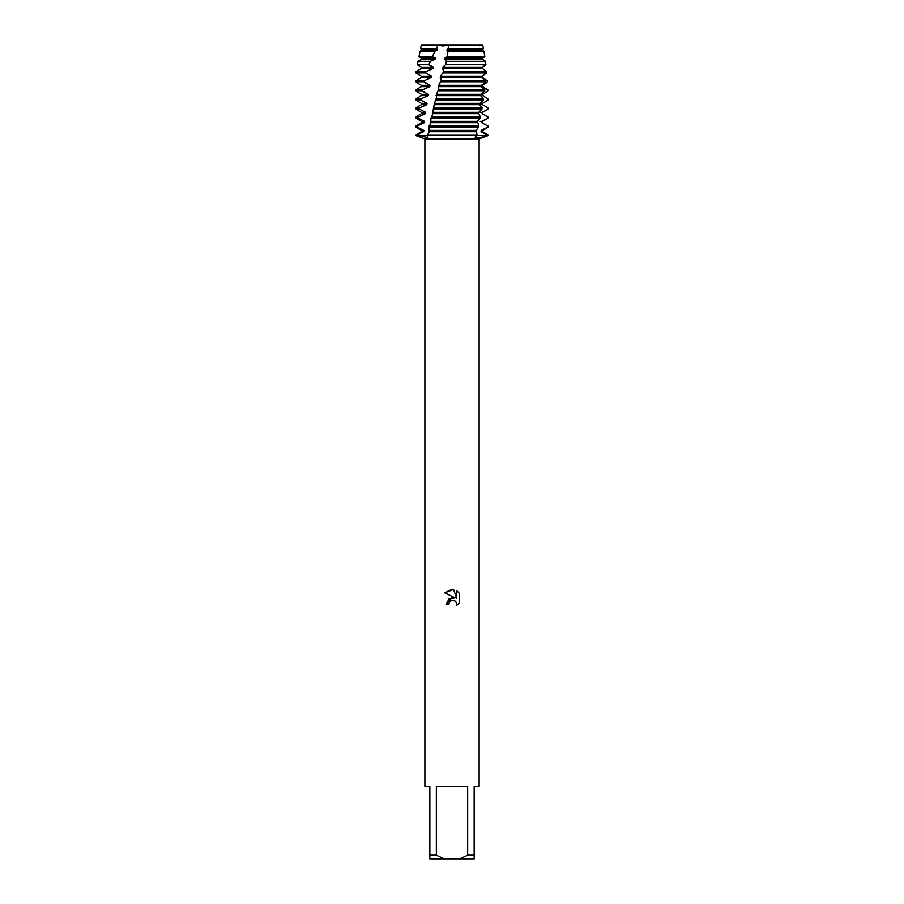 <?xml version="1.0" encoding="UTF-8"?>
<svg xmlns="http://www.w3.org/2000/svg" width="904" height="904" viewBox="0 0 904 904"><rect width="100%" height="100%" fill="white"/><g stroke="black" fill="none" stroke-linecap="round" stroke-linejoin="round"><path stroke-width="1.36" d="M442.395 45.957L448.407 45.2L438.044 45.2L482.736 45.2L483.414 48.601L447.277 49.065L482.612 49.065L482.612 50.375L483.9 51.132L448.022 51.132L447.231 56.703L444.983 58.105L444.655 59.415L446.35 61.359L445.582 64.805L442.745 67.145L442.429 68.455L443.819 71.574L440.564 76.185L441.231 80.479L438.146 86.535L438.847 89.055L436.395 94.265L436.553 97.643L434.406 103.305L432.406 114.831L430.948 118.175L430.666 123.452L428.869 127.215L429.106 132.176L427.106 135.6L427.942 137.521L416.834 135.6L488.16 135.6L478.894 137.996L475.165 137.34L477.018 134.945L427.242 134.945M448.949 603.962L449.367 602.188L448.949 603.962L446.384 603.962L452 597.544L455.107 597.917L444.745 592.809L452 589.239L453.571 589.408L456.735 598.516L456.735 590.719L459.255 593.261L459.255 602.889L456.339 605.68L456.746 603.94L455.605 601.183L452 600.132L455.605 601.183L456.746 603.94L456.339 605.68L459.255 602.889M467.65 855.184L459.865 858.8L444.135 858.8L436.349 855.184L436.349 786.48L467.65 786.48L467.65 855.184L474.148 855.184L474.148 786.48L479.12 786.48L479.12 138.99L488.16 135.6L488.16 134.945L487.166 135.6L416.834 135.6L416.88 134.945L415.84 134.945L421.388 131.735L421.388 130.425L415.84 127.215L417.445 127.215L417.558 125.905L415.84 125.905L421.388 122.695L424.417 122.695L424.564 121.385L418.315 118.175L418.462 116.865L415.84 116.865L421.388 113.655L425.535 113.655L425.716 112.345L419.433 109.135L419.625 107.825L415.84 107.825L421.388 104.615L426.835 104.615L427.038 103.305L420.755 100.095L420.959 98.785L415.84 98.785L421.388 95.575L428.247 95.575L428.462 94.265L422.236 91.055L422.462 89.745L415.84 89.745L421.388 86.535L429.773 86.535L429.999 85.225L423.863 82.015L424.123 80.705L415.84 80.705L421.388 77.495L431.411 77.495L431.66 76.185L425.66 72.975L426.089 71.574L415.987 71.574L421.388 68.455L433.185 68.455L433.457 67.145L428.835 64.805L430.293 61.359L418.032 61.359L421.388 59.415L435.084 59.415L435.366 58.105L432.349 56.703L434.96 51.132L420.077 51.132L421.388 50.375L437.073 50.375L437.366 49.065L436.225 48.601L438.044 45.2L421.264 45.2L482.736 45.2M415.84 134.945L415.84 135.6L424.88 138.99L479.12 138.99M455.107 597.917L449.13 598.651L446.384 603.962M450.26 601.013L451.977 600.132L449.367 602.188M459.255 593.261L456.735 590.719M453.571 589.408L444.745 592.809M415.84 135.6L416.834 135.6L415.84 135.6M424.88 138.99L424.88 786.48L429.852 786.48L429.852 858.8L444.135 858.8M459.865 858.8L474.148 858.8L474.148 855.184M429.852 855.184L436.349 855.184M447.277 49.065L446.938 50.375L482.612 50.375M446.938 50.375L448.022 51.132M483.414 48.601L482.612 49.065M421.388 130.425L423.671 130.425L417.445 127.215M486.657 72.32L482.307 76.185L482.352 77.495L487.29 80.705L487.38 82.015L482.544 85.225L482.566 86.535L487.787 89.745L487.844 91.055L482.612 94.265L482.612 95.575L488.081 98.785L488.103 100.095L482.499 103.305L482.465 104.615L488.16 107.825L488.16 109.135L482.194 112.345L482.137 113.655L488.024 116.865L487.99 118.175L481.753 121.385L481.674 122.695L487.697 125.905L488.16 127.215L482.612 130.425L482.612 131.735L488.16 134.945M487.64 127.215L481.154 130.425L482.612 130.425M421.388 131.735L423.558 131.735L423.863 130.425M481.154 130.425L481.052 131.735L482.612 131.735M428.869 127.215L478.498 127.215L478.747 125.905L429.163 125.905M416.88 134.945L423.558 131.735M481.052 131.735L487.199 134.945M417.558 125.905L424.417 122.695M481.674 122.695L487.697 125.905M421.388 122.695L421.388 121.385L424.564 121.385M480.137 121.385L482.612 121.385L482.612 122.695M421.388 121.385L415.84 118.175L418.315 118.175M487.99 118.175L482.612 121.385M430.948 118.175L480.227 118.175L480.476 116.865L431.276 116.865M418.462 116.865L425.535 113.655M482.137 113.655L488.024 116.865M421.388 113.655L421.388 112.345L425.716 112.345M480.137 112.345L482.612 112.345L482.612 113.655M421.388 112.345L415.84 109.135L419.445 109.135M480.137 104.615L482.465 104.615L488.16 107.825L488.16 109.135L482.612 112.345M433.242 109.135L481.9 109.135L482.126 107.825L433.592 107.825M419.625 107.825L426.835 104.615M421.388 104.615L421.388 103.305L427.038 103.305M480.137 103.305L482.612 103.305L482.612 104.615M421.388 103.305L415.84 100.095L420.755 100.095M485.109 101.858L482.612 103.305M435.694 100.095L483.391 100.095L483.583 98.785L436.056 98.785M420.959 98.785L428.247 95.575M421.388 95.575L421.388 94.265L428.462 94.265M483.583 98.785L480.6 95.575L480.725 94.265L482.612 94.265L482.612 95.575M421.388 94.265L415.84 91.055L422.236 91.055M438.214 91.055L484.668 91.055L484.838 89.745L438.587 89.745M422.462 89.745L429.773 86.535M421.388 86.535L421.388 85.225L429.999 85.225M421.388 85.225L415.84 82.015L423.863 82.015M440.79 82.015L485.742 82.015L485.877 80.705L441.163 80.705M424.123 80.705L431.411 77.495M421.388 77.495L421.388 76.185L431.66 76.185M421.388 76.185L415.84 72.975L425.66 72.975M443.412 72.975L486.623 72.975L486.612 71.574L443.819 71.574M443.604 72.32L486.68 72.32M426.089 71.574L433.185 68.455M421.388 68.455L421.388 67.145L433.457 67.145M421.388 67.145L417.343 64.805L428.835 64.805M445.582 64.805L485.911 64.805L485.482 61.359L446.35 61.359M430.293 61.359L435.084 59.415M421.388 59.415L421.388 58.105L435.366 58.105M421.388 58.105L418.959 56.703L432.349 56.703M447.231 56.703L484.826 56.703L483.9 51.132M434.96 51.132L437.073 50.375M421.388 50.375L421.388 49.065L437.366 49.065M421.388 49.065L436.225 48.601M448.407 45.2L448.248 48.601M477.018 134.945L476.216 130.289L478.498 127.215M478.747 125.905L477.481 121.385L480.227 118.175M480.476 116.865L478.555 113.655L478.736 112.345L481.9 109.135M482.126 107.825L479.685 104.615L479.832 103.305L483.391 100.095M436.395 94.265L480.725 94.265L484.668 91.055M484.838 89.745L481.346 86.535L481.436 85.225L485.742 82.015M485.877 80.705L481.911 77.495L481.99 76.185L486.623 72.975M486.612 71.574L482.318 68.455L482.363 67.145L485.911 64.805M485.482 61.359L482.555 59.415L482.578 58.105L484.826 56.703M444.983 58.105L482.578 58.105M444.655 59.415L482.555 59.415M442.745 67.145L482.363 67.145M442.429 68.455L482.318 68.455M415.987 71.574L415.84 72.32L425.795 72.32M440.564 76.185L481.99 76.185M440.259 77.495L481.911 77.495M438.451 85.225L481.436 85.225M438.146 86.535L481.346 86.535M436.09 95.575L480.6 95.575M434.406 103.305L479.832 103.305M434.123 104.615L479.685 104.615M432.541 112.345L478.736 112.345M432.293 113.655L478.555 113.655M430.869 121.385L477.481 121.385M430.643 122.695L477.301 122.695M429.117 131.735L476.024 131.735M429.332 130.425L476.205 130.425M479.9 45.2L479.945 45.788M421.264 45.2L420.586 48.601M420.077 51.132L418.959 56.703M418.032 61.359L417.343 64.805M415.84 72.32L415.84 72.975M415.84 80.705L415.84 82.015M415.84 89.745L415.84 91.055M415.84 98.785L415.84 100.095M415.84 107.825L415.84 109.135M488.16 116.865L488.16 118.175M415.84 116.865L415.84 118.175M488.16 125.905L488.16 127.215M415.84 125.905L415.84 127.215"/></g></svg>
